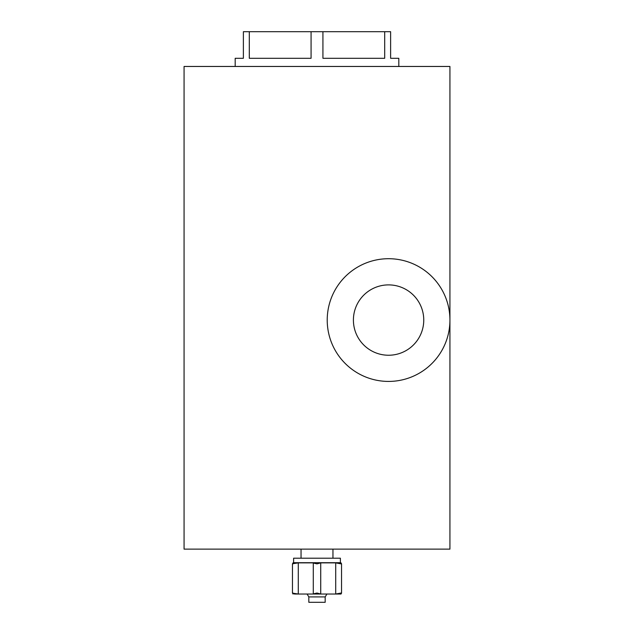 <?xml version="1.0" encoding="UTF-8"?>
<svg xmlns="http://www.w3.org/2000/svg" width="634" height="634" viewBox="0 0 634 634"><rect width="100%" height="100%" fill="white"/><g stroke="black" fill="none" stroke-linecap="round" stroke-linejoin="round"><path stroke-width="0.95" d="M235.19 66.467L235.19 58.288L243.377 58.288L243.377 31.7L390.623 31.7L390.623 58.288L398.81 58.288L398.81 66.467M322.928 31.7L322.928 58.288L384.695 58.288L384.695 31.7M249.305 31.7L249.305 58.288L311.072 58.288L311.072 31.7M449.934 66.467L184.066 66.467L184.066 549.123L449.934 549.123L449.934 66.467M449.934 320.067A61.355 61.355 0 0 1 357.901 373.204A61.355 61.355 0 0 1 357.901 266.93A61.355 61.355 0 0 1 449.934 320.067M340.395 562.707L293.605 562.707L293.605 558.205L340.395 558.205L340.395 562.707L341.037 562.873L339.42 562.873L341.037 563.872L341.536 563.761L341.037 562.873M313.291 562.873L317 563.872L313.291 563.032L313.291 593.876L317 593.036L320.709 594.026L317 593.036L313.291 594.026L298.289 594.026L292.464 593.147L292.464 563.761L298.289 562.873L313.291 562.873L313.291 594.026M293.605 562.707L294.58 562.873C292.543 563.491 292.005 563.824 292.963 563.872M292.963 593.036C292.005 593.083 292.543 593.416 294.58 594.026L341.037 594.026L339.42 594.026L341.037 593.036L335.711 594.026L320.709 594.026L320.709 562.873L317 563.872L320.709 562.873L335.711 562.873L341.037 563.872M335.711 562.873L335.711 594.026L336.21 593.876M341.037 593.036L341.536 593.147L341.037 594.026M292.963 594.026L292.924 593.464M307.181 594.201L308.821 596.903L325.179 596.903L326.819 594.201M308.821 596.903L308.821 602.3L325.179 602.3L325.179 596.903M298.289 562.873L298.289 594.026M423.758 320.067A35.179 35.179 0 0 1 370.993 350.531A35.179 35.179 0 0 1 370.993 289.603A35.179 35.179 0 0 1 423.758 320.067M301.047 549.123L301.047 558.205M332.953 549.123L332.953 558.205M320.725 593.955L320.725 562.952M341.536 593.147L341.536 563.761M292.963 563.428L292.963 562.873"/></g></svg>
